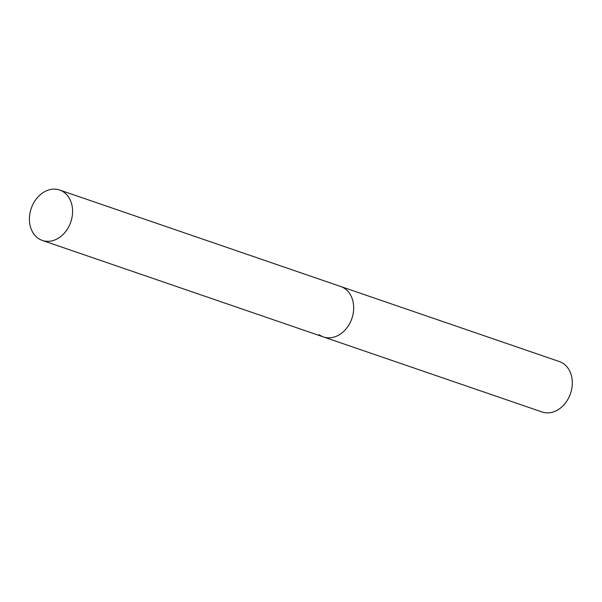 <?xml version="1.0" encoding="UTF-8"?>
<svg xmlns="http://www.w3.org/2000/svg" width="602" height="602" viewBox="0 0 602 602"><rect width="100%" height="100%" fill="white"/><g stroke="black" fill="none" stroke-linecap="round" stroke-linejoin="round"><path stroke-width="0.9" d="M59.651 190.021A26.654 20.927 -71.1 0 0 33.772 202.754A26.654 20.927 -71.1 0 0 42.343 240.439A26.654 20.927 -71.1 0 0 68.229 227.714A26.654 20.927 -71.1 0 0 59.651 190.021L559.371 361.561A26.654 20.927 108.9 0 1 563.743 363.834A26.654 20.927 108.9 0 1 569.357 396.47A26.654 20.927 108.9 0 1 542.063 411.979L323.44 336.932A26.654 20.927 -71.1 0 0 349.318 324.2A26.654 20.927 -71.1 0 0 340.747 286.514A26.654 20.927 108.9 0 1 345.119 288.787A26.654 20.927 108.9 0 1 350.733 321.423A26.654 20.927 108.9 0 1 323.44 336.932A26.654 20.927 108.9 0 1 319.06 334.652M323.44 336.932L42.343 240.439"/></g></svg>
